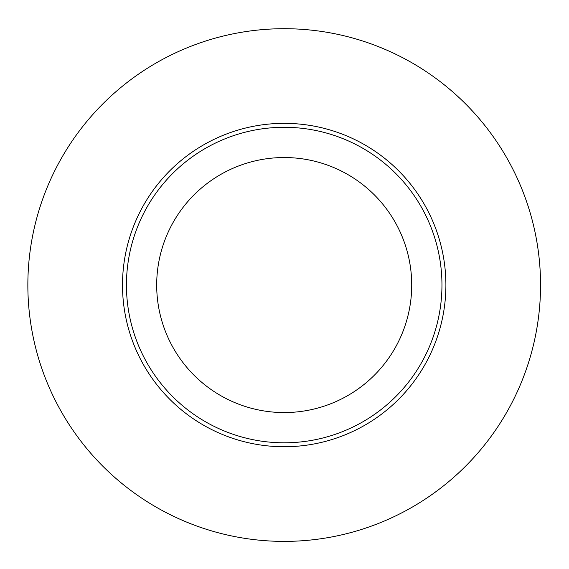 <?xml version="1.0" encoding="UTF-8"?>
<svg xmlns="http://www.w3.org/2000/svg" width="569" height="569" viewBox="0 0 569 569"><rect width="100%" height="100%" fill="white"/><g stroke="black" fill="none" stroke-linecap="round" stroke-linejoin="round"><path stroke-width="0.85" d="M284.201 442.803A157.755 157.755 0 0 0 441.957 285.048A157.755 157.755 0 0 0 284.201 127.292A157.755 157.755 0 0 0 126.446 285.048A157.755 157.755 0 0 0 284.201 442.803M284.201 28.699A256.349 256.349 0 0 0 62.199 413.222A256.349 256.349 0 0 0 506.204 413.222A256.349 256.349 0 0 0 284.201 28.699M284.201 412.561A127.513 127.513 0 0 1 173.773 221.291A127.513 127.513 0 0 1 394.63 221.291A127.513 127.513 0 0 1 284.201 412.561M445.897 285.048A161.696 161.696 0 0 0 203.353 145.01A161.696 161.696 0 0 0 203.353 425.079A161.696 161.696 0 0 0 445.897 285.048"/></g></svg>
